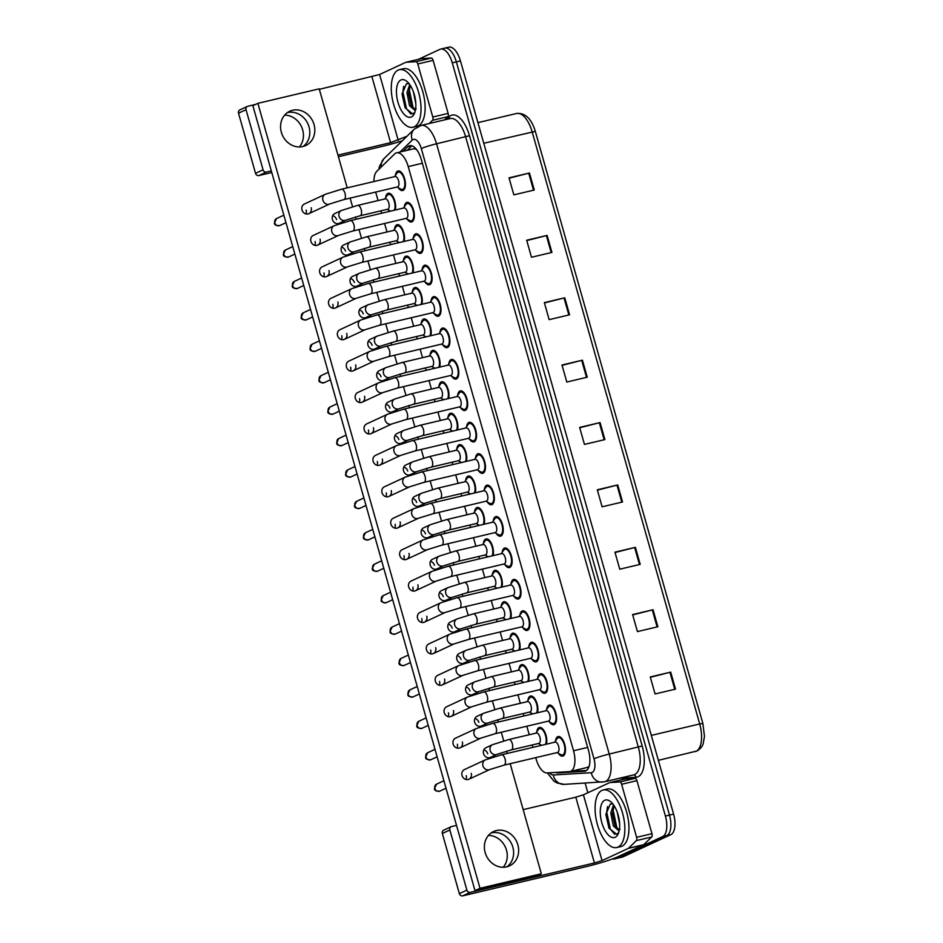 <?xml version="1.0" encoding="UTF-8"?>
<svg xmlns="http://www.w3.org/2000/svg" width="943" height="943" viewBox="0 0 943 943"><rect width="100%" height="100%" fill="white"/><g stroke="black" fill="none" stroke-linecap="round" stroke-linejoin="round"><path stroke-width="1.41" d="M531.817 714.099A10.055 4.632 76.7 0 1 530.803 712.814M527.891 700.484A10.055 4.632 76.7 0 1 530.107 696.17A10.055 4.632 76.7 0 1 530.532 696.028A10.055 4.632 76.7 0 1 536.319 701.557A10.055 4.632 76.7 0 1 537.475 712.767M522.929 682.685A10.055 4.632 76.7 0 1 521.915 681.388M518.992 669.058A10.055 4.632 76.7 0 1 521.22 664.756A10.055 4.632 76.7 0 1 521.632 664.615A10.055 4.632 76.7 0 1 527.42 670.131A10.055 4.632 76.7 0 1 528.575 681.341M514.029 651.259A10.055 4.632 76.7 0 1 513.016 649.963M510.104 637.633A10.055 4.632 76.7 0 1 512.332 633.331A10.055 4.632 76.7 0 1 512.744 633.189A10.055 4.632 76.7 0 1 518.532 638.717A10.055 4.632 76.7 0 1 519.687 649.927M505.142 619.834A10.055 4.632 76.7 0 1 504.128 618.549M501.216 606.219A10.055 4.632 76.7 0 1 503.444 601.917A10.055 4.632 76.7 0 1 503.857 601.764A10.055 4.632 76.7 0 1 509.644 607.292A10.055 4.632 76.7 0 1 510.8 618.502M496.254 588.42A10.055 4.632 76.7 0 1 495.24 587.124M492.317 574.794A10.055 4.632 76.7 0 1 494.545 570.491A10.055 4.632 76.7 0 1 494.957 570.35A10.055 4.632 76.7 0 1 500.757 575.867A10.055 4.632 76.7 0 1 501.9 587.076M487.354 556.995A10.055 4.632 76.7 0 1 486.34 555.698M483.429 543.368A10.055 4.632 76.7 0 1 485.657 539.066A10.055 4.632 76.7 0 1 486.069 538.924A10.055 4.632 76.7 0 1 491.857 544.453A10.055 4.632 76.7 0 1 493.012 555.663M478.466 525.581A10.055 4.632 76.7 0 1 477.453 524.284M474.541 511.955A10.055 4.632 76.7 0 1 476.769 507.652A10.055 4.632 76.7 0 1 477.182 507.511A10.055 4.632 76.7 0 1 482.969 513.027A10.055 4.632 76.7 0 1 484.124 524.237M469.579 494.156A10.055 4.632 76.7 0 1 468.565 492.859M465.642 480.529A10.055 4.632 76.7 0 1 467.869 476.227A10.055 4.632 76.7 0 1 468.282 476.085A10.055 4.632 76.7 0 1 474.081 481.602A10.055 4.632 76.7 0 1 475.237 492.812M460.691 462.73A10.055 4.632 76.7 0 1 459.677 461.445M456.754 449.116A10.055 4.632 76.7 0 1 458.982 444.801A10.055 4.632 76.7 0 1 459.394 444.66A10.055 4.632 76.7 0 1 465.182 450.188A10.055 4.632 76.7 0 1 466.337 461.398M451.791 431.316A10.055 4.632 76.7 0 1 450.778 430.02M447.866 417.69A10.055 4.632 76.7 0 1 450.094 413.388A10.055 4.632 76.7 0 1 450.506 413.246A10.055 4.632 76.7 0 1 456.294 418.763A10.055 4.632 76.7 0 1 457.449 429.973M442.904 399.891A10.055 4.632 76.7 0 1 441.89 398.594M438.978 386.265A10.055 4.632 76.7 0 1 441.206 381.962A10.055 4.632 76.7 0 1 441.619 381.821A10.055 4.632 76.7 0 1 447.406 387.349A10.055 4.632 76.7 0 1 448.562 398.559M434.016 368.465A10.055 4.632 76.7 0 1 433.002 367.181M430.079 354.851A10.055 4.632 76.7 0 1 432.307 350.548A10.055 4.632 76.7 0 1 432.719 350.395A10.055 4.632 76.7 0 1 438.519 355.924A10.055 4.632 76.7 0 1 439.662 367.133M425.116 337.052A10.055 4.632 76.7 0 1 424.102 335.755M421.191 323.425A10.055 4.632 76.7 0 1 423.419 319.123A10.055 4.632 76.7 0 1 423.831 318.982A10.055 4.632 76.7 0 1 429.619 324.498A10.055 4.632 76.7 0 1 430.774 335.708M416.228 305.626A10.055 4.632 76.7 0 1 415.215 304.341M412.303 292.012A10.055 4.632 76.7 0 1 414.531 287.698A10.055 4.632 76.7 0 1 414.944 287.556A10.055 4.632 76.7 0 1 420.731 293.084A10.055 4.632 76.7 0 1 421.886 304.294M407.341 274.213A10.055 4.632 76.7 0 1 406.327 272.916M403.404 260.586A10.055 4.632 76.7 0 1 405.631 256.284A10.055 4.632 76.7 0 1 406.044 256.142A10.055 4.632 76.7 0 1 411.843 261.659A10.055 4.632 76.7 0 1 412.999 272.869M398.453 242.787A10.055 4.632 76.7 0 1 397.439 241.491M394.516 229.161A10.055 4.632 76.7 0 1 396.744 224.858A10.055 4.632 76.7 0 1 397.156 224.717A10.055 4.632 76.7 0 1 402.944 230.245A10.055 4.632 76.7 0 1 404.099 241.455M389.553 211.362A10.055 4.632 76.7 0 1 388.54 210.077M385.628 197.747A10.055 4.632 76.7 0 1 387.856 193.445A10.055 4.632 76.7 0 1 388.268 193.291A10.055 4.632 76.7 0 1 394.056 198.82A10.055 4.632 76.7 0 1 395.211 210.03M540.704 745.524A10.055 4.632 76.7 0 1 539.691 744.227M536.779 731.898A10.055 4.632 76.7 0 1 539.007 727.595A10.055 4.632 76.7 0 1 539.42 727.454A10.055 4.632 76.7 0 1 545.207 732.97A10.055 4.632 76.7 0 1 546.362 744.18M546.586 709.572A10.055 4.632 76.7 0 1 548.814 705.27A10.055 4.632 76.7 0 1 549.227 705.116A10.055 4.632 76.7 0 1 555.922 713.38A10.055 4.632 76.7 0 1 554.272 724.554A10.055 4.632 76.7 0 1 553.847 724.695A10.055 4.632 76.7 0 1 549.498 721.902M537.687 678.147A10.055 4.632 76.7 0 1 539.915 673.844A10.055 4.632 76.7 0 1 540.327 673.703A10.055 4.632 76.7 0 1 547.034 681.966A10.055 4.632 76.7 0 1 545.372 693.129A10.055 4.632 76.7 0 1 544.96 693.27A10.055 4.632 76.7 0 1 540.61 690.476M528.799 646.721A10.055 4.632 76.7 0 1 531.027 642.419A10.055 4.632 76.7 0 1 531.439 642.277A10.055 4.632 76.7 0 1 538.147 650.54A10.055 4.632 76.7 0 1 536.484 661.703A10.055 4.632 76.7 0 1 536.072 661.845A10.055 4.632 76.7 0 1 531.722 659.051M519.911 615.308A10.055 4.632 76.7 0 1 522.139 611.005A10.055 4.632 76.7 0 1 522.552 610.864A10.055 4.632 76.7 0 1 529.259 619.115A10.055 4.632 76.7 0 1 527.597 630.289A10.055 4.632 76.7 0 1 527.184 630.431A10.055 4.632 76.7 0 1 522.823 627.637M511.023 583.882A10.055 4.632 76.7 0 1 513.24 579.58A10.055 4.632 76.7 0 1 513.664 579.438A10.055 4.632 76.7 0 1 520.359 587.701A10.055 4.632 76.7 0 1 518.697 598.864A10.055 4.632 76.7 0 1 518.285 599.005A10.055 4.632 76.7 0 1 513.935 596.212M502.124 552.468A10.055 4.632 76.7 0 1 504.352 548.154A10.055 4.632 76.7 0 1 504.764 548.013A10.055 4.632 76.7 0 1 511.471 556.276A10.055 4.632 76.7 0 1 509.809 567.438A10.055 4.632 76.7 0 1 509.397 567.592A10.055 4.632 76.7 0 1 505.047 564.798M493.236 521.043A10.055 4.632 76.7 0 1 495.464 516.74A10.055 4.632 76.7 0 1 495.877 516.599A10.055 4.632 76.7 0 1 502.584 524.85A10.055 4.632 76.7 0 1 500.922 536.025A10.055 4.632 76.7 0 1 500.509 536.166A10.055 4.632 76.7 0 1 496.148 533.373M484.348 489.617A10.055 4.632 76.7 0 1 486.576 485.315A10.055 4.632 76.7 0 1 486.989 485.173A10.055 4.632 76.7 0 1 493.684 493.437A10.055 4.632 76.7 0 1 492.034 504.599A10.055 4.632 76.7 0 1 491.609 504.741A10.055 4.632 76.7 0 1 487.26 501.947M475.449 458.204A10.055 4.632 76.7 0 1 477.677 453.901A10.055 4.632 76.7 0 1 478.089 453.748A10.055 4.632 76.7 0 1 484.796 462.011A10.055 4.632 76.7 0 1 483.134 473.186A10.055 4.632 76.7 0 1 482.722 473.327A10.055 4.632 76.7 0 1 478.372 470.533M466.561 426.778A10.055 4.632 76.7 0 1 468.789 422.476A10.055 4.632 76.7 0 1 469.201 422.334A10.055 4.632 76.7 0 1 475.909 430.597A10.055 4.632 76.7 0 1 474.246 441.76A10.055 4.632 76.7 0 1 473.834 441.902A10.055 4.632 76.7 0 1 469.484 439.108M457.673 395.365A10.055 4.632 76.7 0 1 459.901 391.05A10.055 4.632 76.7 0 1 460.314 390.909A10.055 4.632 76.7 0 1 467.021 399.172A10.055 4.632 76.7 0 1 465.359 410.335A10.055 4.632 76.7 0 1 464.946 410.488A10.055 4.632 76.7 0 1 460.585 407.694M448.774 363.939A10.055 4.632 76.7 0 1 451.002 359.637A10.055 4.632 76.7 0 1 451.426 359.495A10.055 4.632 76.7 0 1 458.121 367.746A10.055 4.632 76.7 0 1 456.459 378.921A10.055 4.632 76.7 0 1 456.047 379.062A10.055 4.632 76.7 0 1 451.697 376.269M439.886 332.514A10.055 4.632 76.7 0 1 442.114 328.211A10.055 4.632 76.7 0 1 442.526 328.07A10.055 4.632 76.7 0 1 449.233 336.333A10.055 4.632 76.7 0 1 447.571 347.495A10.055 4.632 76.7 0 1 447.159 347.637A10.055 4.632 76.7 0 1 442.809 344.843M430.998 301.1A10.055 4.632 76.7 0 1 433.226 296.797A10.055 4.632 76.7 0 1 433.639 296.644A10.055 4.632 76.7 0 1 440.346 304.907A10.055 4.632 76.7 0 1 438.684 316.082A10.055 4.632 76.7 0 1 438.271 316.223A10.055 4.632 76.7 0 1 433.91 313.43M422.11 269.674A10.055 4.632 76.7 0 1 424.338 265.372A10.055 4.632 76.7 0 1 424.751 265.231A10.055 4.632 76.7 0 1 431.446 273.494A10.055 4.632 76.7 0 1 429.784 284.656A10.055 4.632 76.7 0 1 429.371 284.798A10.055 4.632 76.7 0 1 425.022 282.004M413.211 238.261A10.055 4.632 76.7 0 1 415.439 233.947A10.055 4.632 76.7 0 1 415.851 233.805A10.055 4.632 76.7 0 1 422.558 242.068A10.055 4.632 76.7 0 1 420.896 253.231A10.055 4.632 76.7 0 1 420.484 253.372A10.055 4.632 76.7 0 1 416.134 250.579M404.323 206.835A10.055 4.632 76.7 0 1 406.551 202.533A10.055 4.632 76.7 0 1 406.963 202.391A10.055 4.632 76.7 0 1 413.671 210.643A10.055 4.632 76.7 0 1 412.008 221.817A10.055 4.632 76.7 0 1 411.596 221.959A10.055 4.632 76.7 0 1 407.235 219.165M395.435 175.41A10.055 4.632 76.7 0 1 397.663 171.107A10.055 4.632 76.7 0 1 398.076 170.966A10.055 4.632 76.7 0 1 404.771 179.229A10.055 4.632 76.7 0 1 403.121 190.392A10.055 4.632 76.7 0 1 402.708 190.533A10.055 4.632 76.7 0 1 398.347 187.74M555.474 740.986A10.055 4.632 76.7 0 1 557.702 736.683A10.055 4.632 76.7 0 1 558.115 736.542A10.055 4.632 76.7 0 1 564.822 744.805A10.055 4.632 76.7 0 1 563.16 755.968A10.055 4.632 76.7 0 1 562.747 756.109A10.055 4.632 76.7 0 1 558.386 753.316M587.065 767.449L589.01 766.647M535.73 757.642L536.131 759.08A17.74 8.169 -103.3 0 0 547.093 772.942L569.431 771.622A17.74 8.169 -103.3 0 0 570.079 771.527A17.74 8.169 -103.3 0 0 570.81 771.268A17.74 8.169 -103.3 0 0 573.521 750.758L408.225 166.593A17.74 8.169 -103.3 0 0 396.614 152.825A17.74 8.169 -103.3 0 0 394.646 153.945L376.835 171.272A17.74 8.169 -103.3 0 0 373.947 181.539M416.441 149.383L414.012 148.711L396.614 152.825M375.679 192.066L378.084 200.564M380.996 210.819L381.667 213.236M384.579 223.491L386.984 231.99M389.883 242.245L390.567 244.65M393.467 254.905L395.871 263.403M398.771 273.659L399.455 276.075M402.355 286.33L404.759 294.829M407.659 305.084L408.343 307.489M411.242 317.744L413.659 326.254M416.558 336.51L417.242 338.914M420.142 349.169L422.547 357.668M425.446 367.923L426.13 370.34M429.03 380.595L431.434 389.094M434.334 399.349L435.018 401.753M437.917 412.008L440.322 420.507M443.234 430.762L443.905 433.179M446.817 443.434L449.222 451.933M452.121 462.188L452.805 464.604M455.705 474.848L458.109 483.358M461.009 493.613L461.693 496.018M464.593 506.273L466.997 514.772M469.897 525.027L470.581 527.443M473.492 537.699L475.897 546.197M478.796 556.453L479.48 558.857M482.38 569.112L484.785 577.623M487.684 587.866L488.368 590.283M491.268 600.538L493.672 609.037M496.572 619.292L497.256 621.708M500.155 631.963L502.56 640.462M505.472 650.717L506.155 653.122M509.055 663.377L511.46 671.876M514.359 682.131L515.043 684.547M517.943 694.802L520.347 703.301M523.247 713.556L523.931 715.961M526.831 726.216L529.235 734.727M532.147 744.982L532.819 747.386M444.023 48.376A17.74 8.169 76.7 0 1 444.754 48.117A17.74 8.169 76.7 0 1 456.365 61.884L669.495 815.082A17.74 8.169 76.7 0 1 666.784 835.592L619.115 857.741A17.74 8.169 76.7 0 1 618.384 858A17.74 8.169 76.7 0 0 619.115 857.741L666.784 835.592A17.74 8.169 76.7 0 0 669.495 815.082L456.365 61.884A17.74 8.169 76.7 0 0 444.754 48.117L448.844 47.15A17.74 8.169 76.7 0 1 460.455 60.918L673.585 814.115A17.74 8.169 76.7 0 1 670.874 834.626L623.205 856.774A17.74 8.169 76.7 0 1 622.474 857.022L614.294 858.967A17.74 8.169 76.7 0 1 612.455 858.955M509.114 178.192L529.459 173.017L509.02 177.85L513.841 194.859L534.28 190.026L529.459 173.017M526.772 240.583L547.117 235.396L526.677 240.241L531.487 257.25L551.938 252.418L547.117 235.396M544.429 302.962L564.774 297.788L544.335 302.62L549.144 319.642L569.584 314.809L564.774 297.788M562.075 365.354L582.432 360.179L561.981 365.012L566.802 382.033L587.241 377.188L582.432 360.179M650.352 677.298L670.697 672.123L650.257 676.956L655.067 693.965L675.506 689.133L670.697 672.123M632.694 614.907L653.039 609.732L632.6 614.565L637.421 631.586L657.86 626.741L653.039 609.732M615.048 552.515L635.393 547.341L614.942 552.174L619.763 569.195L640.203 564.362L635.393 547.341M597.39 490.136L617.736 484.95L597.296 489.794L602.106 506.804L622.545 501.971L617.736 484.95M579.733 427.745L600.078 422.57L579.639 427.403L584.448 444.412L604.899 439.579L600.078 422.57M555.957 772.423A17.74 8.169 -103.3 0 0 558.173 772.871L584.412 771.315A17.74 8.169 -103.3 0 0 585.061 771.221A17.74 8.169 -103.3 0 0 585.792 770.961A17.74 8.169 -103.3 0 0 588.503 750.451L421.273 159.473A17.74 8.169 -103.3 0 0 409.663 145.694A17.74 8.169 -103.3 0 0 407.706 146.813L403.109 151.293M418.409 59.338L439.933 49.342A17.74 8.169 76.7 0 1 440.664 49.083A17.74 8.169 76.7 0 1 452.275 62.851L665.404 816.049A17.74 8.169 76.7 0 1 662.693 836.559L615.025 858.708A17.74 8.169 76.7 0 1 614.294 858.967M587.843 792.757L585.12 783.126M407.199 150.326L411.785 145.847A17.74 8.169 76.7 0 1 411.843 145.8M586.617 770.455L570.574 771.409M554.897 742.188A5.328 2.452 76.7 0 1 555.121 742.117A5.328 2.452 76.7 0 1 558.669 746.491A5.328 2.452 76.7 0 1 557.784 752.396A5.328 2.452 76.7 0 1 557.572 752.479A5.328 2.452 76.7 0 1 557.337 752.502M554.637 742.224L557.007 738.734A8.876 4.078 76.7 0 1 558.02 737.815A8.876 4.078 76.7 0 1 558.386 737.697A8.876 4.078 76.7 0 1 564.303 744.982A8.876 4.078 76.7 0 1 562.841 754.836A8.876 4.078 76.7 0 1 562.476 754.966A8.876 4.078 76.7 0 1 560.767 754.648L557.089 752.585M536.202 733.1A5.328 2.452 76.7 0 1 536.414 733.029A5.328 2.452 76.7 0 1 539.974 737.402A5.328 2.452 76.7 0 1 539.09 743.308A5.328 2.452 76.7 0 1 538.866 743.39A5.328 2.452 76.7 0 1 538.642 743.414M535.93 733.135L538.312 729.646A8.876 4.078 76.7 0 1 539.325 728.727A8.876 4.078 76.7 0 1 539.691 728.609A8.876 4.078 76.7 0 1 545.089 734.232A8.876 4.078 76.7 0 1 545.408 744.416M546.009 710.774A5.328 2.452 76.7 0 1 546.221 710.692A5.328 2.452 76.7 0 1 549.769 715.065A5.328 2.452 76.7 0 1 548.897 720.982A5.328 2.452 76.7 0 1 548.673 721.053A5.328 2.452 76.7 0 1 548.449 721.089M545.738 710.81L548.107 707.321A8.876 4.078 76.7 0 1 549.132 706.401A8.876 4.078 76.7 0 1 549.498 706.272A8.876 4.078 76.7 0 1 555.415 713.556A8.876 4.078 76.7 0 1 553.942 723.411A8.876 4.078 76.7 0 1 553.576 723.54A8.876 4.078 76.7 0 1 551.879 723.222L548.189 721.171M537.109 679.349A5.328 2.452 76.7 0 1 537.333 679.266A5.328 2.452 76.7 0 1 540.881 683.64A5.328 2.452 76.7 0 1 540.009 689.557A5.328 2.452 76.7 0 1 539.785 689.628A5.328 2.452 76.7 0 1 539.549 689.663M536.85 679.384L539.219 675.895A8.876 4.078 76.7 0 1 540.245 674.976A8.876 4.078 76.7 0 1 540.61 674.846A8.876 4.078 76.7 0 1 546.516 682.143A8.876 4.078 76.7 0 1 545.054 691.997A8.876 4.078 76.7 0 1 544.689 692.115A8.876 4.078 76.7 0 1 542.979 691.808L539.302 689.746M528.221 647.924A5.328 2.452 76.7 0 1 528.445 647.853A5.328 2.452 76.7 0 1 531.993 652.226A5.328 2.452 76.7 0 1 531.109 658.131A5.328 2.452 76.7 0 1 530.897 658.214A5.328 2.452 76.7 0 1 530.661 658.238M527.962 647.971L530.331 644.47A8.876 4.078 76.7 0 1 531.345 643.562A8.876 4.078 76.7 0 1 531.711 643.432A8.876 4.078 76.7 0 1 537.628 650.717A8.876 4.078 76.7 0 1 536.166 660.571A8.876 4.078 76.7 0 1 535.801 660.701A8.876 4.078 76.7 0 1 534.092 660.383L530.414 658.332M519.334 616.51A5.328 2.452 76.7 0 1 519.546 616.427A5.328 2.452 76.7 0 1 523.106 620.8A5.328 2.452 76.7 0 1 522.222 626.718A5.328 2.452 76.7 0 1 521.998 626.789A5.328 2.452 76.7 0 1 521.774 626.824M519.074 616.545L521.444 613.056A8.876 4.078 76.7 0 1 522.457 612.137A8.876 4.078 76.7 0 1 522.823 612.007A8.876 4.078 76.7 0 1 528.74 619.303A8.876 4.078 76.7 0 1 527.267 629.146A8.876 4.078 76.7 0 1 526.913 629.276A8.876 4.078 76.7 0 1 525.204 628.969L521.514 626.906M527.314 701.675A5.328 2.452 76.7 0 1 527.526 701.604A5.328 2.452 76.7 0 1 531.074 705.977A5.328 2.452 76.7 0 1 530.202 711.882A5.328 2.452 76.7 0 1 529.978 711.965A5.328 2.452 76.7 0 1 529.754 711.989M527.043 701.722L529.412 698.233A8.876 4.078 76.7 0 1 530.438 697.313A8.876 4.078 76.7 0 1 530.803 697.183A8.876 4.078 76.7 0 1 536.202 702.806A8.876 4.078 76.7 0 1 536.52 712.991M518.414 670.261A5.328 2.452 76.7 0 1 518.638 670.178A5.328 2.452 76.7 0 1 522.186 674.551A5.328 2.452 76.7 0 1 521.302 680.469A5.328 2.452 76.7 0 1 521.09 680.54A5.328 2.452 76.7 0 1 520.854 680.575M518.155 670.296L520.524 666.807A8.876 4.078 76.7 0 1 521.538 665.888A8.876 4.078 76.7 0 1 521.903 665.758A8.876 4.078 76.7 0 1 527.314 671.392A8.876 4.078 76.7 0 1 527.62 681.565M509.526 638.835A5.328 2.452 76.7 0 1 509.75 638.765A5.328 2.452 76.7 0 1 513.298 643.138A5.328 2.452 76.7 0 1 512.414 649.043A5.328 2.452 76.7 0 1 512.19 649.126A5.328 2.452 76.7 0 1 511.966 649.149M509.267 638.871L511.636 635.382A8.876 4.078 76.7 0 1 512.65 634.462A8.876 4.078 76.7 0 1 513.016 634.344A8.876 4.078 76.7 0 1 518.414 639.967A8.876 4.078 76.7 0 1 518.733 650.151M601.94 790.411A29.575 13.615 76.7 0 1 603.166 789.986A29.575 13.615 76.7 0 1 622.875 814.28A29.575 13.615 76.7 0 1 617.995 847.12A29.575 13.615 76.7 0 1 616.781 847.545A29.575 13.615 76.7 0 1 597.06 823.251A29.575 13.615 76.7 0 1 601.94 790.411M603.166 789.986L607.257 789.02A29.575 13.615 76.7 0 1 626.965 813.314A29.575 13.615 76.7 0 1 622.085 846.154A29.575 13.615 76.7 0 1 620.871 846.578L616.781 847.545M614.164 805.793L612.361 813.738L614.93 825.526L619.28 830.123M613.551 804.874L610.769 812.854L613.315 825.938L618.502 830.488L620.034 829.286M617.241 812.135L619.645 824.076M615.201 837.254A19.284 8.876 76.7 0 1 601.787 822.567A19.284 8.876 76.7 0 1 604.734 800.277A19.284 8.876 76.7 0 1 610.651 801.656A19.284 8.876 76.7 0 1 618.243 833.753A19.284 8.876 76.7 0 1 615.201 837.254M612.95 804.061L610.31 803.978L605.877 814.457L608.966 828.107L616.698 834.319L618.714 832.528M613.551 806.996L613.186 810.544L616.84 827.518L618.089 829.604M607.504 806.583L606.703 812.076L610.345 829.062L614.718 834.366M612.384 812.901L615.331 826.292M605.877 813.998L609.131 828.437M398.123 70.112A29.575 13.615 76.7 0 1 399.337 69.688A29.575 13.615 76.7 0 1 419.057 93.982A29.575 13.615 76.7 0 1 414.166 126.822A29.575 13.615 76.7 0 1 412.951 127.246A29.575 13.615 76.7 0 1 393.243 102.952A29.575 13.615 76.7 0 1 398.123 70.112M399.337 69.688L403.427 68.721A29.575 13.615 76.7 0 1 423.148 93.015A29.575 13.615 76.7 0 1 418.256 125.855A29.575 13.615 76.7 0 1 417.042 126.279L412.951 127.246M410.346 85.495L408.543 93.44L411.101 105.227L415.462 109.824M409.733 84.575L406.952 92.555L409.498 105.64L414.684 110.19L416.205 108.987M413.411 91.836L415.828 103.777M411.384 116.956A19.284 8.876 76.7 0 1 397.97 102.268A19.284 8.876 76.7 0 1 400.916 79.978A19.284 8.876 76.7 0 1 406.822 81.357A19.284 8.876 76.7 0 1 414.425 113.455A19.284 8.876 76.7 0 1 411.384 116.956M409.121 83.762L406.492 83.679L402.048 94.159L405.136 107.808L412.881 114.02L414.885 112.229M409.722 86.697L409.368 90.245L413.01 107.219L414.26 109.305M403.675 86.284L402.873 91.777L406.527 108.763L410.889 114.056M408.555 92.603L411.513 105.993M402.048 93.687L405.301 108.139M488.427 835.451A18.931 16.726 -114.9 0 1 506.485 850.138A18.931 16.726 -114.9 0 1 503.22 867.265M506.874 866.806A18.931 16.726 65.1 0 0 512.851 847.179A18.931 16.726 65.1 0 0 491.138 832.952A18.931 16.726 65.1 0 1 512.851 847.179A18.931 16.726 65.1 0 1 506.874 866.806M625.009 778.989A2.959 1.356 76.7 0 1 625.115 778.953A2.959 1.356 76.7 0 1 625.221 778.942L635.11 778.352A2.959 1.356 76.7 0 1 636.938 780.663L621.614 784.293L636.619 837.325L651.943 833.695A2.959 1.356 76.7 0 1 651.707 836.971L643.81 844.645A2.959 1.356 76.7 0 1 643.609 844.787L617.37 856.975A23.658 1.98 -15.8 0 1 586.888 866.476L462.707 895.85A2.959 2.617 -114.9 0 1 459.347 893.622L466.879 890.121A2.959 2.617 65.1 0 0 470.239 892.349L594.42 862.975L602.035 860.605L628.274 848.417A2.959 1.356 -103.3 0 0 628.486 848.276L636.372 840.602A2.959 1.356 -103.3 0 0 636.619 837.325M636.938 780.663L651.943 833.695M456.53 825.396L451.626 826.563A2.959 2.617 65.1 0 0 449.87 830.005L442.338 833.494L459.347 893.622M442.338 833.494A2.959 2.617 -114.9 0 1 443.646 830.217L451.178 826.716M449.87 830.005L466.879 890.121M523.176 809.636L575.808 797.189L583.422 794.808L609.661 782.619A2.959 1.356 -103.3 0 1 609.779 782.584L625.115 778.953M621.614 784.293A2.959 1.356 -103.3 0 0 619.787 781.983L609.885 782.56A2.959 1.356 -103.3 0 0 609.779 782.584M284.609 115.14A18.931 16.726 -114.9 0 1 302.656 129.839A18.931 16.726 -114.9 0 1 299.391 146.967M303.045 146.507A18.931 16.726 65.1 0 0 309.021 126.881A18.931 16.726 65.1 0 0 287.32 112.653A18.931 16.726 65.1 0 1 309.021 126.881A18.931 16.726 65.1 0 1 303.045 146.507M421.179 58.69A2.959 1.356 76.7 0 1 421.285 58.655A2.959 1.356 76.7 0 1 421.391 58.643L431.293 58.053A2.959 1.356 76.7 0 1 433.12 60.364L417.784 63.994L432.79 117.026L448.125 113.396A2.959 1.356 76.7 0 1 447.878 116.673L444.589 119.867M433.12 60.364L448.125 113.396M402.319 140.802A23.658 1.98 -15.8 0 1 383.07 146.177L338.419 156.738M271.773 172.498L258.889 175.551A2.959 2.617 -114.9 0 1 255.529 173.323L263.062 169.823A2.959 2.617 65.1 0 0 266.409 172.05L271.325 170.895M255.518 104.437L247.797 106.264A2.959 2.617 65.1 0 0 246.04 109.706L238.52 113.195L255.529 173.323M238.52 113.195A2.959 2.617 -114.9 0 1 239.828 109.918L247.349 106.418M246.04 109.706L263.062 169.823M337.971 155.123L390.602 142.676L407.046 136.205M319.347 89.337L379.605 74.509L405.832 62.321A2.959 1.356 -103.3 0 1 405.961 62.285L421.285 58.655M429.254 123.498L432.542 120.291A2.959 1.356 -103.3 0 0 432.79 117.026M417.784 63.994A2.959 1.356 -103.3 0 0 415.957 61.684L406.068 62.262A2.959 1.356 -103.3 0 0 405.961 62.285M341.413 210.501L334.765 213.589A5.328 4.703 65.1 0 0 332.407 219.507A5.328 4.703 65.1 0 0 339.256 223.243L345.904 220.155A5.328 4.703 -114.9 0 1 345.103 220.426A5.328 4.703 -114.9 0 1 338.973 216.088A5.328 4.703 -114.9 0 1 341.413 210.501L357.668 205.397A5.328 2.452 76.7 0 1 361.063 209.205A5.328 2.452 76.7 0 1 360.344 215.676A5.328 2.452 76.7 0 1 360.12 215.758L345.904 220.155M350.301 241.915L343.653 245.003A5.328 4.703 65.1 0 0 341.295 250.921A5.328 4.703 65.1 0 0 348.144 254.669L354.792 251.569A5.328 4.703 -114.9 0 1 353.99 251.852A5.328 4.703 -114.9 0 1 347.873 247.514A5.328 4.703 -114.9 0 1 350.301 241.915L366.568 236.823A5.328 2.452 76.7 0 1 369.951 240.63A5.328 2.452 76.7 0 1 369.232 247.101A5.328 2.452 76.7 0 1 369.019 247.184L354.792 251.569M359.2 273.34L352.552 276.429A5.328 4.703 65.1 0 0 350.195 282.346A5.328 4.703 65.1 0 0 357.032 286.083L363.68 282.994A5.328 4.703 -114.9 0 1 362.89 283.277A5.328 4.703 -114.9 0 1 356.76 278.928A5.328 4.703 -114.9 0 1 359.2 273.34L375.455 268.236A5.328 2.452 76.7 0 1 378.838 272.055A5.328 2.452 76.7 0 1 378.119 278.527A5.328 2.452 76.7 0 1 377.907 278.598L363.68 282.994M368.088 304.766L361.44 307.854A5.328 4.703 65.1 0 0 359.083 313.76A5.328 4.703 65.1 0 0 365.931 317.508L372.579 314.42A5.328 4.703 -114.9 0 1 371.778 314.691A5.328 4.703 -114.9 0 1 365.648 310.353A5.328 4.703 -114.9 0 1 368.088 304.766L384.343 299.662A5.328 2.452 76.7 0 1 387.738 303.469A5.328 2.452 76.7 0 1 387.019 309.941A5.328 2.452 76.7 0 1 386.795 310.023L372.579 314.42M376.976 336.179L370.328 339.268A5.328 4.703 65.1 0 0 367.97 345.185A5.328 4.703 65.1 0 0 374.819 348.922L381.467 345.833A5.328 4.703 -114.9 0 1 380.666 346.116A5.328 4.703 -114.9 0 1 374.536 341.779A5.328 4.703 -114.9 0 1 376.976 336.179L393.231 331.076A5.328 2.452 76.7 0 1 396.626 334.895A5.328 2.452 76.7 0 1 395.907 341.366A5.328 2.452 76.7 0 1 395.683 341.437L381.467 345.833M385.876 367.605L379.227 370.693A5.328 4.703 65.1 0 0 376.87 376.611A5.328 4.703 65.1 0 0 383.707 380.347L390.355 377.259A5.328 4.703 -114.9 0 1 389.553 377.53A5.328 4.703 -114.9 0 1 383.436 373.192A5.328 4.703 -114.9 0 1 385.876 367.605L402.131 362.501A5.328 2.452 76.7 0 1 405.514 366.308A5.328 2.452 76.7 0 1 404.795 372.791A5.328 2.452 76.7 0 1 404.582 372.862L390.355 377.259M305.909 213.92A5.328 4.703 65.1 0 0 306.18 210.089M341.295 189.284A5.328 2.452 76.7 0 1 341.519 189.201A5.328 2.452 76.7 0 1 344.902 193.02A5.328 2.452 76.7 0 1 344.183 199.492A5.328 2.452 76.7 0 1 343.971 199.562L329.744 203.959A5.328 4.703 -114.9 0 1 322.907 200.222A5.328 4.703 -114.9 0 1 322.824 199.904A5.328 4.703 -114.9 0 1 325.264 194.305L304.365 204.018A5.328 4.703 65.1 0 0 302.008 209.935A5.328 4.703 65.1 0 0 308.844 213.672A5.328 4.703 65.1 0 0 311.202 207.755M314.797 245.333A5.328 4.703 65.1 0 0 315.08 241.514M350.183 220.709A5.328 2.452 76.7 0 1 350.407 220.627A5.328 2.452 76.7 0 1 353.802 224.446A5.328 2.452 76.7 0 1 353.083 230.917A5.328 2.452 76.7 0 1 352.859 230.988L338.631 235.385A5.328 4.703 -114.9 0 1 331.795 231.648A5.328 4.703 -114.9 0 1 331.712 231.318A5.328 4.703 -114.9 0 1 334.152 225.731L313.253 235.444A5.328 4.703 65.1 0 0 310.895 241.349A5.328 4.703 65.1 0 0 317.732 245.097A5.328 4.703 65.1 0 0 320.09 239.18M323.685 276.759A5.328 4.703 65.1 0 0 323.968 272.928M359.083 252.123A5.328 2.452 76.7 0 1 359.295 252.052A5.328 2.452 76.7 0 1 362.69 255.859A5.328 2.452 76.7 0 1 361.971 262.331A5.328 2.452 76.7 0 1 361.747 262.413L347.531 266.81A5.328 4.703 -114.9 0 1 340.682 263.062A5.328 4.703 -114.9 0 1 340.6 262.743A5.328 4.703 -114.9 0 1 343.04 257.144L322.141 266.857A5.328 4.703 65.1 0 0 319.783 272.775A5.328 4.703 65.1 0 0 326.632 276.511A5.328 4.703 65.1 0 0 328.989 270.594M332.584 308.184A5.328 4.703 65.1 0 0 332.855 304.353M367.97 283.548A5.328 2.452 76.7 0 1 368.194 283.466A5.328 2.452 76.7 0 1 371.577 287.285A5.328 2.452 76.7 0 1 370.858 293.756A5.328 2.452 76.7 0 1 370.646 293.827L356.419 298.224A5.328 4.703 -114.9 0 1 349.582 294.487A5.328 4.703 -114.9 0 1 349.499 294.169A5.328 4.703 -114.9 0 1 351.939 288.57L331.028 298.283A5.328 4.703 65.1 0 0 328.671 304.2A5.328 4.703 65.1 0 0 335.519 307.937A5.328 4.703 65.1 0 0 337.877 302.019M341.472 339.598A5.328 4.703 65.1 0 0 341.743 335.767M376.858 314.962A5.328 2.452 76.7 0 1 377.082 314.891A5.328 2.452 76.7 0 1 380.465 318.699A5.328 2.452 76.7 0 1 379.746 325.17A5.328 2.452 76.7 0 1 379.534 325.252L365.306 329.649A5.328 4.703 -114.9 0 1 358.47 325.913A5.328 4.703 -114.9 0 1 358.387 325.583A5.328 4.703 -114.9 0 1 360.827 319.995L339.928 329.696A5.328 4.703 65.1 0 0 337.57 335.614A5.328 4.703 65.1 0 0 344.407 339.362A5.328 4.703 65.1 0 0 346.765 333.445M350.36 371.023A5.328 4.703 65.1 0 0 350.643 367.192M385.758 346.387A5.328 2.452 76.7 0 1 385.97 346.317A5.328 2.452 76.7 0 1 389.365 350.124A5.328 2.452 76.7 0 1 388.646 356.595A5.328 2.452 76.7 0 1 388.422 356.678L374.206 361.063A5.328 4.703 -114.9 0 1 367.357 357.326A5.328 4.703 -114.9 0 1 367.275 357.008A5.328 4.703 -114.9 0 1 369.715 351.409L348.816 361.122A5.328 4.703 65.1 0 0 346.458 367.039A5.328 4.703 65.1 0 0 353.307 370.776A5.328 4.703 65.1 0 0 355.652 364.858M394.763 399.019L388.115 402.107A5.328 4.703 65.1 0 0 385.758 408.024A5.328 4.703 65.1 0 0 392.594 411.773L399.243 408.684A5.328 4.703 -114.9 0 1 398.453 408.956A5.328 4.703 -114.9 0 1 392.323 404.618A5.328 4.703 -114.9 0 1 394.763 399.019L411.018 393.926A5.328 2.452 76.7 0 1 414.413 397.734A5.328 2.452 76.7 0 1 413.694 404.205A5.328 2.452 76.7 0 1 413.47 404.288L399.243 408.684M403.651 430.444L397.003 433.532A5.328 4.703 65.1 0 0 394.646 439.45A5.328 4.703 65.1 0 0 401.494 443.186L408.142 440.098A5.328 4.703 -114.9 0 1 407.341 440.381A5.328 4.703 -114.9 0 1 401.211 436.043A5.328 4.703 -114.9 0 1 403.651 430.444L419.906 425.34A5.328 2.452 76.7 0 1 423.301 429.159A5.328 2.452 76.7 0 1 422.582 435.631A5.328 2.452 76.7 0 1 422.358 435.701L408.142 440.098M412.551 461.87L405.891 464.958A5.328 4.703 65.1 0 0 403.545 470.875A5.328 4.703 65.1 0 0 410.382 474.612L417.03 471.524A5.328 4.703 -114.9 0 1 416.228 471.795A5.328 4.703 -114.9 0 1 410.111 467.457A5.328 4.703 -114.9 0 1 412.551 461.87L428.806 456.766A5.328 2.452 76.7 0 1 432.189 460.573A5.328 2.452 76.7 0 1 431.47 467.044A5.328 2.452 76.7 0 1 431.257 467.127L417.03 471.524M421.438 493.283L414.79 496.372A5.328 4.703 65.1 0 0 412.433 502.289A5.328 4.703 65.1 0 0 419.27 506.026L425.918 502.937A5.328 4.703 -114.9 0 1 425.128 503.22A5.328 4.703 -114.9 0 1 418.998 498.882A5.328 4.703 -114.9 0 1 421.438 493.283L437.693 488.179A5.328 2.452 76.7 0 1 441.076 491.998A5.328 2.452 76.7 0 1 440.357 498.47A5.328 2.452 76.7 0 1 440.145 498.541L425.918 502.937M430.326 524.709L423.678 527.797A5.328 4.703 65.1 0 0 421.321 533.714A5.328 4.703 65.1 0 0 428.169 537.451L434.817 534.363A5.328 4.703 -114.9 0 1 434.016 534.634A5.328 4.703 -114.9 0 1 427.886 530.296A5.328 4.703 -114.9 0 1 430.326 524.709L446.581 519.605A5.328 2.452 76.7 0 1 449.976 523.424A5.328 2.452 76.7 0 1 449.257 529.895A5.328 2.452 76.7 0 1 449.033 529.966L434.817 534.363M359.259 402.437A5.328 4.703 65.1 0 0 359.531 398.618M394.646 377.813A5.328 2.452 76.7 0 1 394.869 377.73A5.328 2.452 76.7 0 1 398.252 381.55A5.328 2.452 76.7 0 1 397.533 388.021A5.328 2.452 76.7 0 1 397.309 388.092L383.094 392.488A5.328 4.703 -114.9 0 1 376.245 388.752A5.328 4.703 -114.9 0 1 376.174 388.422A5.328 4.703 -114.9 0 1 378.603 382.834L357.703 392.547A5.328 4.703 65.1 0 0 355.346 398.453A5.328 4.703 65.1 0 0 362.195 402.201A5.328 4.703 65.1 0 0 364.552 396.284M368.147 433.863A5.328 4.703 65.1 0 0 368.418 430.032M403.533 409.227A5.328 2.452 76.7 0 1 403.757 409.156A5.328 2.452 76.7 0 1 407.14 412.963A5.328 2.452 76.7 0 1 406.421 419.435A5.328 2.452 76.7 0 1 406.209 419.517L391.982 423.914A5.328 4.703 -114.9 0 1 385.145 420.165A5.328 4.703 -114.9 0 1 385.062 419.847A5.328 4.703 -114.9 0 1 387.502 414.26L366.603 423.961A5.328 4.703 65.1 0 0 364.246 429.878A5.328 4.703 65.1 0 0 371.082 433.615A5.328 4.703 65.1 0 0 373.44 427.709M377.035 465.288A5.328 4.703 65.1 0 0 377.318 461.457M412.433 440.652A5.328 2.452 76.7 0 1 412.645 440.57A5.328 2.452 76.7 0 1 416.04 444.389A5.328 2.452 76.7 0 1 415.321 450.86A5.328 2.452 76.7 0 1 415.097 450.931L400.881 455.328A5.328 4.703 -114.9 0 1 394.033 451.591A5.328 4.703 -114.9 0 1 393.95 451.273A5.328 4.703 -114.9 0 1 396.39 445.674L375.491 455.386A5.328 4.703 65.1 0 0 373.133 461.304A5.328 4.703 65.1 0 0 379.97 465.04A5.328 4.703 65.1 0 0 382.328 459.123M385.923 496.702A5.328 4.703 65.1 0 0 386.206 492.883M421.321 472.066A5.328 2.452 76.7 0 1 421.533 471.995A5.328 2.452 76.7 0 1 424.928 475.802A5.328 2.452 76.7 0 1 424.209 482.286A5.328 2.452 76.7 0 1 423.985 482.356L409.769 486.753A5.328 4.703 -114.9 0 1 402.92 483.016A5.328 4.703 -114.9 0 1 402.838 482.686A5.328 4.703 -114.9 0 1 405.278 477.099L384.379 486.8A5.328 4.703 65.1 0 0 382.021 492.717A5.328 4.703 65.1 0 0 388.87 496.466A5.328 4.703 65.1 0 0 391.227 490.549M394.822 528.127A5.328 4.703 65.1 0 0 395.093 524.296M430.208 503.491A5.328 2.452 76.7 0 1 430.432 503.421A5.328 2.452 76.7 0 1 433.815 507.228A5.328 2.452 76.7 0 1 433.096 513.699A5.328 2.452 76.7 0 1 432.884 513.782L418.657 518.178A5.328 4.703 -114.9 0 1 411.82 514.43A5.328 4.703 -114.9 0 1 411.737 514.112A5.328 4.703 -114.9 0 1 414.177 508.513L393.266 518.226A5.328 4.703 65.1 0 0 390.921 524.143A5.328 4.703 65.1 0 0 397.757 527.88A5.328 4.703 65.1 0 0 400.115 521.962M439.214 556.122L432.566 559.211A5.328 4.703 65.1 0 0 430.208 565.128A5.328 4.703 65.1 0 0 437.057 568.877L443.705 565.788A5.328 4.703 -114.9 0 1 442.904 566.059A5.328 4.703 -114.9 0 1 436.786 561.722A5.328 4.703 -114.9 0 1 439.214 556.122L455.481 551.03A5.328 2.452 76.7 0 1 458.864 554.838A5.328 2.452 76.7 0 1 458.145 561.309A5.328 2.452 76.7 0 1 457.921 561.391L443.705 565.788M448.114 587.548L441.465 590.636A5.328 4.703 65.1 0 0 439.108 596.554A5.328 4.703 65.1 0 0 445.945 600.29L452.593 597.202A5.328 4.703 -114.9 0 1 451.791 597.485A5.328 4.703 -114.9 0 1 445.674 593.147A5.328 4.703 -114.9 0 1 448.114 587.548L464.369 582.444A5.328 2.452 76.7 0 1 467.752 586.263A5.328 2.452 76.7 0 1 467.033 592.734A5.328 2.452 76.7 0 1 466.82 592.805L452.593 597.202M457.001 618.973L450.353 622.062A5.328 4.703 65.1 0 0 447.996 627.979A5.328 4.703 65.1 0 0 454.832 631.716L461.492 628.627A5.328 4.703 -114.9 0 1 460.691 628.898A5.328 4.703 -114.9 0 1 454.561 624.561A5.328 4.703 -114.9 0 1 457.001 618.973L473.256 613.869A5.328 2.452 76.7 0 1 476.651 617.677A5.328 2.452 76.7 0 1 475.932 624.148A5.328 2.452 76.7 0 1 475.708 624.231L461.492 628.627M403.71 559.541A5.328 4.703 65.1 0 0 403.993 555.722M439.096 534.917A5.328 2.452 76.7 0 1 439.32 534.834A5.328 2.452 76.7 0 1 442.703 538.653A5.328 2.452 76.7 0 1 441.996 545.125A5.328 2.452 76.7 0 1 441.772 545.195L427.544 549.592A5.328 4.703 -114.9 0 1 420.708 545.856A5.328 4.703 -114.9 0 1 420.625 545.537A5.328 4.703 -114.9 0 1 423.065 539.938L402.166 549.651A5.328 4.703 65.1 0 0 399.808 555.568A5.328 4.703 65.1 0 0 406.645 559.305A5.328 4.703 65.1 0 0 409.003 553.388M412.598 590.966A5.328 4.703 65.1 0 0 412.881 587.135M447.996 566.33A5.328 2.452 76.7 0 1 448.208 566.26A5.328 2.452 76.7 0 1 451.603 570.067A5.328 2.452 76.7 0 1 450.884 576.538A5.328 2.452 76.7 0 1 450.66 576.621L436.444 581.018A5.328 4.703 -114.9 0 1 429.595 577.281A5.328 4.703 -114.9 0 1 429.513 576.951A5.328 4.703 -114.9 0 1 431.953 571.364L411.054 581.065A5.328 4.703 65.1 0 0 408.696 586.982A5.328 4.703 65.1 0 0 415.545 590.719A5.328 4.703 65.1 0 0 417.902 584.813M465.889 650.387L459.241 653.475A5.328 4.703 65.1 0 0 456.884 659.393A5.328 4.703 65.1 0 0 463.732 663.141L470.38 660.041A5.328 4.703 -114.9 0 1 469.579 660.324A5.328 4.703 -114.9 0 1 463.449 655.986A5.328 4.703 -114.9 0 1 465.889 650.387L482.144 645.295A5.328 2.452 76.7 0 1 485.539 649.102A5.328 2.452 76.7 0 1 484.82 655.574A5.328 2.452 76.7 0 1 484.596 655.656L470.38 660.041M474.789 681.813L468.129 684.901A5.328 4.703 65.1 0 0 465.783 690.818A5.328 4.703 65.1 0 0 472.62 694.555L479.268 691.467A5.328 4.703 -114.9 0 1 478.466 691.749A5.328 4.703 -114.9 0 1 472.349 687.4A5.328 4.703 -114.9 0 1 474.789 681.813L491.044 676.709A5.328 2.452 76.7 0 1 494.427 680.528A5.328 2.452 76.7 0 1 493.708 686.999A5.328 2.452 76.7 0 1 493.495 687.07L479.268 691.467M483.676 713.238L477.028 716.326A5.328 4.703 65.1 0 0 474.671 722.232A5.328 4.703 65.1 0 0 481.508 725.98L488.156 722.892A5.328 4.703 -114.9 0 1 487.366 723.163A5.328 4.703 -114.9 0 1 481.236 718.825A5.328 4.703 -114.9 0 1 483.676 713.238L499.931 708.134A5.328 2.452 76.7 0 1 503.314 711.941A5.328 2.452 76.7 0 1 502.595 718.413A5.328 2.452 76.7 0 1 502.383 718.495L488.156 722.892M430.385 653.805A5.328 4.703 65.1 0 0 430.656 649.986M465.771 629.181A5.328 2.452 76.7 0 1 465.995 629.099A5.328 2.452 76.7 0 1 469.378 632.918A5.328 2.452 76.7 0 1 468.659 639.389A5.328 2.452 76.7 0 1 468.447 639.46L454.22 643.857A5.328 4.703 -114.9 0 1 447.383 640.12A5.328 4.703 -114.9 0 1 447.3 639.79A5.328 4.703 -114.9 0 1 449.74 634.203L428.841 643.916A5.328 4.703 65.1 0 0 426.484 649.821A5.328 4.703 65.1 0 0 433.32 653.57A5.328 4.703 65.1 0 0 435.678 647.652M439.273 685.231A5.328 4.703 65.1 0 0 439.556 681.4M474.671 660.595A5.328 2.452 76.7 0 1 474.883 660.524A5.328 2.452 76.7 0 1 478.278 664.332A5.328 2.452 76.7 0 1 477.559 670.803A5.328 2.452 76.7 0 1 477.335 670.886L463.119 675.282A5.328 4.703 -114.9 0 1 456.271 671.534A5.328 4.703 -114.9 0 1 456.188 671.216A5.328 4.703 -114.9 0 1 458.628 665.617L437.729 675.329A5.328 4.703 65.1 0 0 435.371 681.247A5.328 4.703 65.1 0 0 442.208 684.983A5.328 4.703 65.1 0 0 444.566 679.066M448.173 716.656A5.328 4.703 65.1 0 0 448.444 712.825M483.559 692.021A5.328 2.452 76.7 0 1 483.771 691.938A5.328 2.452 76.7 0 1 487.166 695.757A5.328 2.452 76.7 0 1 486.447 702.229A5.328 2.452 76.7 0 1 486.223 702.299L472.007 706.696A5.328 4.703 -114.9 0 1 465.158 702.959A5.328 4.703 -114.9 0 1 465.088 702.641A5.328 4.703 -114.9 0 1 467.516 697.042L446.617 706.755A5.328 4.703 65.1 0 0 444.259 712.672A5.328 4.703 65.1 0 0 451.108 716.409A5.328 4.703 65.1 0 0 453.465 710.492M457.06 748.07A5.328 4.703 65.1 0 0 457.331 744.239M492.446 723.434A5.328 2.452 76.7 0 1 492.67 723.364A5.328 2.452 76.7 0 1 496.053 727.171A5.328 2.452 76.7 0 1 495.334 733.642A5.328 2.452 76.7 0 1 495.122 733.725L480.895 738.121A5.328 4.703 -114.9 0 1 474.058 734.385A5.328 4.703 -114.9 0 1 473.975 734.055A5.328 4.703 -114.9 0 1 476.415 728.467L455.516 738.169A5.328 4.703 65.1 0 0 453.159 744.086A5.328 4.703 65.1 0 0 459.995 747.834A5.328 4.703 65.1 0 0 462.353 741.917M421.497 622.392A5.328 4.703 65.1 0 0 421.769 618.561M456.884 597.756A5.328 2.452 76.7 0 1 457.107 597.673A5.328 2.452 76.7 0 1 460.49 601.493A5.328 2.452 76.7 0 1 459.771 607.964A5.328 2.452 76.7 0 1 459.559 608.035L445.332 612.431A5.328 4.703 -114.9 0 1 438.495 608.695A5.328 4.703 -114.9 0 1 438.412 608.376A5.328 4.703 -114.9 0 1 440.841 602.777L419.941 612.49A5.328 4.703 65.1 0 0 417.584 618.408A5.328 4.703 65.1 0 0 424.433 622.144A5.328 4.703 65.1 0 0 426.79 616.227M492.564 744.652L485.916 747.74A5.328 4.703 65.1 0 0 483.559 753.657A5.328 4.703 65.1 0 0 490.407 757.394L497.055 754.306A5.328 4.703 -114.9 0 1 496.254 754.589A5.328 4.703 -114.9 0 1 490.124 750.251A5.328 4.703 -114.9 0 1 492.564 744.652L508.819 739.548A5.328 2.452 76.7 0 1 512.214 743.367A5.328 2.452 76.7 0 1 511.495 749.838A5.328 2.452 76.7 0 1 511.271 749.909L497.055 754.306M465.948 779.496A5.328 4.703 65.1 0 0 466.231 775.665M501.334 754.86A5.328 2.452 76.7 0 1 501.558 754.789A5.328 2.452 76.7 0 1 504.953 758.596A5.328 2.452 76.7 0 1 504.234 765.068A5.328 2.452 76.7 0 1 504.01 765.15L489.782 769.535A5.328 4.703 -114.9 0 1 482.946 765.799A5.328 4.703 -114.9 0 1 482.863 765.48A5.328 4.703 -114.9 0 1 485.303 759.881L464.404 769.594A5.328 4.703 65.1 0 0 462.046 775.511A5.328 4.703 65.1 0 0 468.883 779.248A5.328 4.703 65.1 0 0 471.241 773.331M281.344 132.279A18.931 16.726 65.1 0 0 305.662 145.576A18.931 16.726 65.1 0 0 314.043 124.547A18.931 16.726 65.1 0 0 289.713 111.25A18.931 16.726 65.1 0 0 281.344 132.279M485.162 852.578A18.931 16.726 65.1 0 0 509.491 865.874A18.931 16.726 65.1 0 0 517.872 844.845A18.931 16.726 65.1 0 0 493.543 831.549A18.931 16.726 65.1 0 0 485.162 852.578M347.224 187.857L319.206 88.831L257.887 103.341L479.999 888.294L541.329 873.784L510.175 763.689M507.275 753.433L506.615 751.123M503.715 740.88L501.275 732.263M498.375 722.008L497.727 719.698M494.827 709.454L492.387 700.849M489.488 690.594L488.828 688.284M485.94 678.029L483.5 669.424M480.6 659.169L479.94 656.858M477.04 646.615L474.612 637.998M471.7 627.743L471.052 625.433M468.152 615.19L465.712 606.585M462.813 596.33L462.164 594.019M459.265 583.776L456.825 575.159M453.925 564.904L453.265 562.594M450.365 552.35L447.937 543.746M445.025 533.49L444.377 531.18M441.477 520.925L439.037 512.32M436.137 502.065L435.489 499.755M432.589 489.511L430.149 480.895M427.25 470.64L426.59 468.329M423.69 458.086L421.262 449.481M418.362 439.226L417.702 436.915M414.802 426.672L412.362 418.055M409.462 407.8L408.814 405.49M405.914 395.247L403.474 386.63M400.575 376.387L399.926 374.065M397.027 363.821L394.587 355.216M391.687 344.961L391.027 342.651M388.127 332.407L385.699 323.791M382.787 313.536L382.139 311.225M379.239 300.982L376.799 292.377M373.899 282.122L373.251 279.812M370.351 269.557L367.911 260.952M365.012 250.697L364.352 248.386M361.452 238.143L359.024 229.526M356.124 219.271L355.464 216.961M352.564 206.717L350.124 198.113M257.887 103.341L252.865 105.675L474.989 890.628L536.308 876.118L541.329 873.784M487.743 753.811A5.328 4.703 65.1 0 0 483.842 749.826M478.855 722.397A5.328 4.703 65.1 0 0 474.942 718.413M469.956 690.971A5.328 4.703 65.1 0 0 466.054 686.987M461.068 659.546A5.328 4.703 65.1 0 0 457.166 655.562M452.18 628.132A5.328 4.703 65.1 0 0 448.267 624.148M443.281 596.707A5.328 4.703 65.1 0 0 439.379 592.723M434.393 565.293A5.328 4.703 65.1 0 0 430.491 561.309M425.505 533.868A5.328 4.703 65.1 0 0 421.604 529.883M416.606 502.442A5.328 4.703 65.1 0 0 412.704 498.458M407.718 471.029A5.328 4.703 65.1 0 0 403.816 467.044M398.83 439.603A5.328 4.703 65.1 0 0 394.928 435.619M389.942 408.178A5.328 4.703 65.1 0 0 386.029 404.205M381.043 376.764A5.328 4.703 65.1 0 0 377.141 372.78M372.155 345.338A5.328 4.703 65.1 0 0 368.253 341.354M363.267 313.925A5.328 4.703 65.1 0 0 359.354 309.941M354.368 282.499A5.328 4.703 65.1 0 0 350.466 278.515M345.48 251.074A5.328 4.703 65.1 0 0 341.578 247.101M336.592 219.66A5.328 4.703 65.1 0 0 332.69 215.676M479.999 888.294L474.989 890.628M510.446 585.084A5.328 2.452 76.7 0 1 510.658 585.014A5.328 2.452 76.7 0 1 514.206 589.387A5.328 2.452 76.7 0 1 513.334 595.292A5.328 2.452 76.7 0 1 513.11 595.375A5.328 2.452 76.7 0 1 512.886 595.398M510.175 585.12L512.544 581.631A8.876 4.078 76.7 0 1 513.57 580.711A8.876 4.078 76.7 0 1 513.935 580.593A8.876 4.078 76.7 0 1 519.841 587.878A8.876 4.078 76.7 0 1 518.379 597.732A8.876 4.078 76.7 0 1 518.013 597.862A8.876 4.078 76.7 0 1 516.316 597.544L512.627 595.481M501.546 553.659A5.328 2.452 76.7 0 1 501.77 553.588A5.328 2.452 76.7 0 1 505.318 557.961A5.328 2.452 76.7 0 1 504.434 563.879A5.328 2.452 76.7 0 1 504.222 563.949A5.328 2.452 76.7 0 1 503.986 563.985M501.287 553.706L503.656 550.217A8.876 4.078 76.7 0 1 504.67 549.298A8.876 4.078 76.7 0 1 505.035 549.168A8.876 4.078 76.7 0 1 510.953 556.453A8.876 4.078 76.7 0 1 509.491 566.307A8.876 4.078 76.7 0 1 509.126 566.437A8.876 4.078 76.7 0 1 507.417 566.118L503.739 564.067M492.659 522.245A5.328 2.452 76.7 0 1 492.883 522.163A5.328 2.452 76.7 0 1 496.431 526.536A5.328 2.452 76.7 0 1 495.546 532.453A5.328 2.452 76.7 0 1 495.323 532.524A5.328 2.452 76.7 0 1 495.099 532.559M492.399 522.281L494.769 518.791A8.876 4.078 76.7 0 1 495.782 517.872A8.876 4.078 76.7 0 1 496.148 517.742A8.876 4.078 76.7 0 1 502.065 525.039A8.876 4.078 76.7 0 1 500.603 534.893A8.876 4.078 76.7 0 1 500.238 535.011A8.876 4.078 76.7 0 1 498.529 534.705L494.851 532.642M500.639 607.422A5.328 2.452 76.7 0 1 500.851 607.339A5.328 2.452 76.7 0 1 504.399 611.712A5.328 2.452 76.7 0 1 503.527 617.63A5.328 2.452 76.7 0 1 503.303 617.7A5.328 2.452 76.7 0 1 503.079 617.736M500.368 607.457L502.737 603.968A8.876 4.078 76.7 0 1 503.762 603.048A8.876 4.078 76.7 0 1 504.128 602.919A8.876 4.078 76.7 0 1 509.526 608.541A8.876 4.078 76.7 0 1 509.845 618.726M491.739 575.996A5.328 2.452 76.7 0 1 491.963 575.914A5.328 2.452 76.7 0 1 495.511 580.287A5.328 2.452 76.7 0 1 494.627 586.204A5.328 2.452 76.7 0 1 494.415 586.275A5.328 2.452 76.7 0 1 494.179 586.31M491.48 576.032L493.849 572.542A8.876 4.078 76.7 0 1 494.875 571.623A8.876 4.078 76.7 0 1 495.228 571.493A8.876 4.078 76.7 0 1 500.639 577.128A8.876 4.078 76.7 0 1 500.945 587.3M482.851 544.571A5.328 2.452 76.7 0 1 483.075 544.5A5.328 2.452 76.7 0 1 486.623 548.873A5.328 2.452 76.7 0 1 485.739 554.779A5.328 2.452 76.7 0 1 485.527 554.861A5.328 2.452 76.7 0 1 485.291 554.885M482.592 544.618L484.961 541.117A8.876 4.078 76.7 0 1 485.975 540.209A8.876 4.078 76.7 0 1 486.34 540.08A8.876 4.078 76.7 0 1 491.739 545.702A8.876 4.078 76.7 0 1 492.057 555.887M483.771 490.82A5.328 2.452 76.7 0 1 483.983 490.749A5.328 2.452 76.7 0 1 487.531 495.122A5.328 2.452 76.7 0 1 486.659 501.028A5.328 2.452 76.7 0 1 486.435 501.11A5.328 2.452 76.7 0 1 486.211 501.134M483.5 490.855L485.869 487.366A8.876 4.078 76.7 0 1 486.894 486.458A8.876 4.078 76.7 0 1 487.26 486.329A8.876 4.078 76.7 0 1 493.177 493.613A8.876 4.078 76.7 0 1 491.704 503.468A8.876 4.078 76.7 0 1 491.338 503.597A8.876 4.078 76.7 0 1 489.641 503.279L485.951 501.216M474.871 459.406A5.328 2.452 76.7 0 1 475.095 459.324A5.328 2.452 76.7 0 1 478.643 463.697A5.328 2.452 76.7 0 1 477.759 469.614A5.328 2.452 76.7 0 1 477.547 469.685A5.328 2.452 76.7 0 1 477.311 469.72M474.612 459.441L476.981 455.952A8.876 4.078 76.7 0 1 478.007 455.033A8.876 4.078 76.7 0 1 478.36 454.903A8.876 4.078 76.7 0 1 484.278 462.188A8.876 4.078 76.7 0 1 482.816 472.042A8.876 4.078 76.7 0 1 482.451 472.172A8.876 4.078 76.7 0 1 480.741 471.854L477.064 469.803M465.983 427.981A5.328 2.452 76.7 0 1 466.207 427.91A5.328 2.452 76.7 0 1 469.755 432.283A5.328 2.452 76.7 0 1 468.871 438.189A5.328 2.452 76.7 0 1 468.659 438.271A5.328 2.452 76.7 0 1 468.423 438.295M465.724 428.016L468.093 424.527A8.876 4.078 76.7 0 1 469.107 423.607A8.876 4.078 76.7 0 1 469.473 423.49A8.876 4.078 76.7 0 1 475.39 430.774A8.876 4.078 76.7 0 1 473.928 440.629A8.876 4.078 76.7 0 1 473.563 440.746A8.876 4.078 76.7 0 1 471.854 440.44L468.176 438.377M457.096 396.555A5.328 2.452 76.7 0 1 457.308 396.484A5.328 2.452 76.7 0 1 460.856 400.858A5.328 2.452 76.7 0 1 459.984 406.763A5.328 2.452 76.7 0 1 459.76 406.846A5.328 2.452 76.7 0 1 459.536 406.869M456.825 396.602L459.194 393.113A8.876 4.078 76.7 0 1 460.219 392.194A8.876 4.078 76.7 0 1 460.585 392.064A8.876 4.078 76.7 0 1 466.502 399.349A8.876 4.078 76.7 0 1 465.029 409.203A8.876 4.078 76.7 0 1 464.663 409.333A8.876 4.078 76.7 0 1 462.966 409.014L459.276 406.963M448.208 365.141A5.328 2.452 76.7 0 1 448.42 365.059A5.328 2.452 76.7 0 1 451.968 369.432A5.328 2.452 76.7 0 1 451.096 375.349A5.328 2.452 76.7 0 1 450.872 375.42A5.328 2.452 76.7 0 1 450.648 375.455M447.937 365.177L450.306 361.688A8.876 4.078 76.7 0 1 451.332 360.768A8.876 4.078 76.7 0 1 451.697 360.639A8.876 4.078 76.7 0 1 457.603 367.935A8.876 4.078 76.7 0 1 456.141 377.789A8.876 4.078 76.7 0 1 455.775 377.907A8.876 4.078 76.7 0 1 454.066 377.601L450.389 375.538M473.964 513.157A5.328 2.452 76.7 0 1 474.176 513.075A5.328 2.452 76.7 0 1 477.724 517.448A5.328 2.452 76.7 0 1 476.852 523.365A5.328 2.452 76.7 0 1 476.628 523.436A5.328 2.452 76.7 0 1 476.404 523.471M473.692 513.192L476.062 509.703A8.876 4.078 76.7 0 1 477.087 508.784A8.876 4.078 76.7 0 1 477.453 508.654A8.876 4.078 76.7 0 1 482.851 514.277A8.876 4.078 76.7 0 1 483.17 524.461M465.064 481.732A5.328 2.452 76.7 0 1 465.288 481.661A5.328 2.452 76.7 0 1 468.836 486.034A5.328 2.452 76.7 0 1 467.964 491.94A5.328 2.452 76.7 0 1 467.74 492.022A5.328 2.452 76.7 0 1 467.516 492.046M464.805 481.767L467.174 478.278A8.876 4.078 76.7 0 1 468.2 477.358A8.876 4.078 76.7 0 1 468.565 477.241A8.876 4.078 76.7 0 1 473.964 482.863A8.876 4.078 76.7 0 1 474.282 493.048M456.176 450.306A5.328 2.452 76.7 0 1 456.4 450.235A5.328 2.452 76.7 0 1 459.948 454.609A5.328 2.452 76.7 0 1 459.064 460.526A5.328 2.452 76.7 0 1 458.852 460.597A5.328 2.452 76.7 0 1 458.616 460.632M455.917 450.353L458.286 446.864A8.876 4.078 76.7 0 1 459.3 445.945A8.876 4.078 76.7 0 1 459.665 445.815A8.876 4.078 76.7 0 1 465.076 451.438A8.876 4.078 76.7 0 1 465.382 461.622M447.288 418.892A5.328 2.452 76.7 0 1 447.501 418.81A5.328 2.452 76.7 0 1 451.06 423.183A5.328 2.452 76.7 0 1 450.176 429.1A5.328 2.452 76.7 0 1 449.952 429.171A5.328 2.452 76.7 0 1 449.728 429.206M447.029 418.928L449.398 415.439A8.876 4.078 76.7 0 1 450.412 414.519A8.876 4.078 76.7 0 1 450.778 414.39A8.876 4.078 76.7 0 1 456.176 420.024A8.876 4.078 76.7 0 1 456.495 430.197M438.401 387.467A5.328 2.452 76.7 0 1 438.613 387.396A5.328 2.452 76.7 0 1 442.161 391.769A5.328 2.452 76.7 0 1 441.289 397.675A5.328 2.452 76.7 0 1 441.065 397.757A5.328 2.452 76.7 0 1 440.841 397.781M438.13 387.502L440.499 384.013A8.876 4.078 76.7 0 1 441.524 383.094A8.876 4.078 76.7 0 1 441.89 382.976A8.876 4.078 76.7 0 1 447.288 388.599A8.876 4.078 76.7 0 1 447.607 398.783M439.308 333.716A5.328 2.452 76.7 0 1 439.532 333.645A5.328 2.452 76.7 0 1 443.08 338.018A5.328 2.452 76.7 0 1 442.196 343.924A5.328 2.452 76.7 0 1 441.984 344.006A5.328 2.452 76.7 0 1 441.748 344.03M439.049 333.751L441.418 330.262A8.876 4.078 76.7 0 1 442.432 329.343A8.876 4.078 76.7 0 1 442.797 329.225A8.876 4.078 76.7 0 1 448.715 336.51A8.876 4.078 76.7 0 1 447.253 346.364A8.876 4.078 76.7 0 1 446.888 346.494A8.876 4.078 76.7 0 1 445.179 346.175L441.501 344.112M430.421 302.302A5.328 2.452 76.7 0 1 430.633 302.22A5.328 2.452 76.7 0 1 434.193 306.593A5.328 2.452 76.7 0 1 433.309 312.51A5.328 2.452 76.7 0 1 433.085 312.581A5.328 2.452 76.7 0 1 432.861 312.616M430.161 302.338L432.531 298.848A8.876 4.078 76.7 0 1 433.544 297.929A8.876 4.078 76.7 0 1 433.91 297.799A8.876 4.078 76.7 0 1 439.827 305.084A8.876 4.078 76.7 0 1 438.365 314.938A8.876 4.078 76.7 0 1 438 315.068A8.876 4.078 76.7 0 1 436.291 314.75L432.613 312.699M421.533 270.877A5.328 2.452 76.7 0 1 421.745 270.794A5.328 2.452 76.7 0 1 425.293 275.167A5.328 2.452 76.7 0 1 424.421 281.085A5.328 2.452 76.7 0 1 424.197 281.155A5.328 2.452 76.7 0 1 423.973 281.191M421.262 270.912L423.631 267.423A8.876 4.078 76.7 0 1 424.656 266.504A8.876 4.078 76.7 0 1 425.022 266.374A8.876 4.078 76.7 0 1 430.939 273.67A8.876 4.078 76.7 0 1 429.466 283.525A8.876 4.078 76.7 0 1 429.1 283.643A8.876 4.078 76.7 0 1 427.403 283.336L423.713 281.273M412.633 239.451A5.328 2.452 76.7 0 1 412.857 239.381A5.328 2.452 76.7 0 1 416.405 243.754A5.328 2.452 76.7 0 1 415.521 249.659A5.328 2.452 76.7 0 1 415.309 249.742A5.328 2.452 76.7 0 1 415.073 249.765M412.374 239.498L414.743 235.998A8.876 4.078 76.7 0 1 415.757 235.09A8.876 4.078 76.7 0 1 416.122 234.96A8.876 4.078 76.7 0 1 422.04 242.245A8.876 4.078 76.7 0 1 420.578 252.099A8.876 4.078 76.7 0 1 420.213 252.229A8.876 4.078 76.7 0 1 418.503 251.911L414.826 249.86M403.745 208.038A5.328 2.452 76.7 0 1 403.969 207.955A5.328 2.452 76.7 0 1 407.517 212.328A5.328 2.452 76.7 0 1 406.633 218.246A5.328 2.452 76.7 0 1 406.421 218.316A5.328 2.452 76.7 0 1 406.185 218.352M403.486 208.073L405.855 204.584A8.876 4.078 76.7 0 1 406.869 203.664A8.876 4.078 76.7 0 1 407.235 203.535A8.876 4.078 76.7 0 1 413.152 210.831A8.876 4.078 76.7 0 1 411.69 220.674A8.876 4.078 76.7 0 1 411.325 220.803A8.876 4.078 76.7 0 1 409.616 220.497L405.938 218.434M394.858 176.612A5.328 2.452 76.7 0 1 395.07 176.541A5.328 2.452 76.7 0 1 398.618 180.915A5.328 2.452 76.7 0 1 397.746 186.82A5.328 2.452 76.7 0 1 397.522 186.903A5.328 2.452 76.7 0 1 397.298 186.926M394.587 176.647L396.956 173.158A8.876 4.078 76.7 0 1 397.981 172.239A8.876 4.078 76.7 0 1 398.347 172.121A8.876 4.078 76.7 0 1 404.264 179.406A8.876 4.078 76.7 0 1 402.791 189.26A8.876 4.078 76.7 0 1 402.425 189.39A8.876 4.078 76.7 0 1 400.728 189.072L397.038 187.009M429.501 356.053A5.328 2.452 76.7 0 1 429.725 355.971A5.328 2.452 76.7 0 1 433.273 360.344A5.328 2.452 76.7 0 1 432.389 366.261A5.328 2.452 76.7 0 1 432.177 366.332A5.328 2.452 76.7 0 1 431.941 366.367M429.242 356.089L431.611 352.599A8.876 4.078 76.7 0 1 432.625 351.68A8.876 4.078 76.7 0 1 432.99 351.55A8.876 4.078 76.7 0 1 438.401 357.173A8.876 4.078 76.7 0 1 438.707 367.357M420.613 324.628A5.328 2.452 76.7 0 1 420.837 324.557A5.328 2.452 76.7 0 1 424.385 328.93A5.328 2.452 76.7 0 1 423.501 334.836A5.328 2.452 76.7 0 1 423.289 334.918A5.328 2.452 76.7 0 1 423.053 334.942M420.354 324.663L422.723 321.174A8.876 4.078 76.7 0 1 423.737 320.255A8.876 4.078 76.7 0 1 424.102 320.137A8.876 4.078 76.7 0 1 429.501 325.759A8.876 4.078 76.7 0 1 429.819 335.944M411.726 293.202A5.328 2.452 76.7 0 1 411.938 293.132A5.328 2.452 76.7 0 1 415.486 297.505A5.328 2.452 76.7 0 1 414.614 303.41A5.328 2.452 76.7 0 1 414.39 303.493A5.328 2.452 76.7 0 1 414.166 303.516M411.454 293.249L413.824 289.76A8.876 4.078 76.7 0 1 414.849 288.841A8.876 4.078 76.7 0 1 415.215 288.711A8.876 4.078 76.7 0 1 420.613 294.334A8.876 4.078 76.7 0 1 420.932 304.518M402.826 261.789A5.328 2.452 76.7 0 1 403.05 261.706A5.328 2.452 76.7 0 1 406.598 266.079A5.328 2.452 76.7 0 1 405.726 271.997A5.328 2.452 76.7 0 1 405.502 272.067A5.328 2.452 76.7 0 1 405.266 272.103M402.567 261.824L404.936 258.335A8.876 4.078 76.7 0 1 405.961 257.415A8.876 4.078 76.7 0 1 406.327 257.286A8.876 4.078 76.7 0 1 411.726 262.92A8.876 4.078 76.7 0 1 412.032 273.093M393.938 230.363A5.328 2.452 76.7 0 1 394.162 230.292A5.328 2.452 76.7 0 1 397.71 234.666A5.328 2.452 76.7 0 1 396.826 240.571A5.328 2.452 76.7 0 1 396.614 240.654A5.328 2.452 76.7 0 1 396.378 240.677M393.679 230.398L396.048 226.909A8.876 4.078 76.7 0 1 397.062 225.99A8.876 4.078 76.7 0 1 397.427 225.872A8.876 4.078 76.7 0 1 402.826 231.495A8.876 4.078 76.7 0 1 403.144 241.679M385.05 198.949A5.328 2.452 76.7 0 1 385.263 198.867A5.328 2.452 76.7 0 1 388.822 203.24A5.328 2.452 76.7 0 1 387.938 209.157A5.328 2.452 76.7 0 1 387.714 209.228A5.328 2.452 76.7 0 1 387.49 209.263M384.791 198.985L387.16 195.496A8.876 4.078 76.7 0 1 388.174 194.576A8.876 4.078 76.7 0 1 388.54 194.447A8.876 4.078 76.7 0 1 393.938 200.069A8.876 4.078 76.7 0 1 394.257 210.254M587.654 747.422L573.521 750.758M422.346 163.257L408.225 166.593M695.121 751.642A23.658 10.892 -103.3 0 0 696.087 751.3A23.658 10.892 -103.3 0 0 699.706 723.953L702.889 723.505L704.48 736.412L703.195 743.532C702.488 746.396 700.425 748.883 696.971 750.993L658.367 760.329M651.307 735.399L699.706 723.953L532.147 131.831A23.658 10.892 -103.3 0 0 516.67 113.466C525.286 112.759 531.51 118.735 535.329 131.383L483.759 143.277M460.455 60.918L452.275 62.851M673.585 814.115L665.404 816.049M670.874 834.626L662.693 836.559M623.205 856.774L615.025 858.708M599.335 422.747L604.157 439.756M616.993 485.138L621.802 502.147M634.651 547.529L639.46 564.539M652.297 609.909L657.118 626.918M669.954 672.3L674.764 689.309M581.69 360.356L586.499 377.365M564.032 297.976L568.841 314.986M546.374 235.585L551.195 252.594M528.728 173.194L533.538 190.203M549.498 772.8A11.835 5.446 -103.3 0 0 553.293 774.969L591.273 772.718A11.835 5.446 -103.3 0 0 592.192 772.494A11.835 5.446 -103.3 0 0 593.996 758.809L421.309 148.546A11.835 5.446 -103.3 0 0 413.081 139.529A11.835 5.446 -103.3 0 0 412.256 140.106L400.009 152.023M421.309 148.546A11.835 0.99 164.2 0 1 436.55 143.796L609.237 754.07A23.658 10.892 76.7 0 1 605.618 781.417A23.658 10.892 76.7 0 1 604.652 781.747L633.779 774.863A23.658 10.892 -103.3 0 0 634.745 774.521A23.658 10.892 -103.3 0 0 638.364 747.174L465.677 136.9A23.658 10.892 -103.3 0 0 450.188 118.547L421.061 125.431A23.658 10.892 76.7 0 1 436.55 143.796L469.484 135.721L642.171 745.984L609.237 754.07A11.835 0.99 164.2 0 0 593.996 758.809M421.061 125.431L414.225 129.215A11.835 10.125 45.8 0 0 412.256 140.106M642.171 745.984A26.616 12.247 76.7 0 1 638.105 776.749A26.616 12.247 76.7 0 1 636.042 777.28L619.386 778.27M446.334 119.455L449.127 116.743A26.616 12.247 76.7 0 1 469.484 135.721M449.127 116.743A2.959 2.534 -134.2 0 1 449.092 118.806M633.496 774.922A2.959 2.617 -93.4 0 1 636.042 777.28M414.225 129.215L383.954 158.66A11.835 10.125 45.8 0 0 381.314 166.911M553.293 774.969A11.835 10.467 86.6 0 0 564.22 784.364L604.652 781.747M591.273 772.718A11.835 10.467 86.6 0 0 602.188 782.112M585.686 771.009L584.412 771.315M561.45 772.093L558.173 772.871M411.785 145.847L407.706 146.813M436.55 784.163L434.464 788.702C434.44 790.505 436.208 791.318 439.792 791.142A3.843 3.395 -114.9 0 1 436.55 784.163L443.894 780.757M508.607 739.63A5.328 2.452 76.7 0 1 508.819 739.548L536.414 733.029M427.651 752.738L425.576 757.276C425.552 759.091 427.32 759.905 430.892 759.716A3.843 3.395 -114.9 0 1 427.651 752.738L435.006 749.331M418.763 721.324L416.688 725.851C416.653 727.666 418.433 728.479 422.004 728.291A3.843 3.395 -114.9 0 1 418.763 721.324L426.106 717.906M409.875 689.899L407.789 694.437C407.765 696.252 409.533 697.066 413.117 696.877A3.843 3.395 -114.9 0 1 409.875 689.899L417.219 686.492M400.987 658.485L398.901 663.012C398.877 664.827 400.645 665.64 404.217 665.452A3.843 3.395 -114.9 0 1 400.987 658.485L408.331 655.067M499.707 708.205A5.328 2.452 76.7 0 1 499.931 708.134L527.526 701.604M490.82 676.791A5.328 2.452 76.7 0 1 491.044 676.709L518.638 670.178M481.932 645.366A5.328 2.452 76.7 0 1 482.144 645.295L509.75 638.765M575.808 797.189L594.42 862.975M583.422 794.808L602.035 860.605M643.609 844.787L628.274 848.417M470.239 892.349L462.707 895.85M625.221 778.942L609.885 782.56M619.787 781.983L635.11 778.352M628.486 848.276L643.81 844.645M651.707 836.971L636.372 840.602M371.978 76.89L390.602 142.676M379.605 74.509L398.217 140.307M266.409 172.05L258.889 175.551M421.391 58.643L406.068 62.262M415.957 61.684L431.293 58.053M447.878 116.673L432.542 120.291M392.088 627.06L390.013 631.598C389.978 633.401 391.758 634.215 395.329 634.038A3.843 3.395 -114.9 0 1 392.088 627.06L399.431 623.653M383.2 595.634L381.125 600.172C381.09 601.988 382.87 602.801 386.441 602.612A3.843 3.395 -114.9 0 1 383.2 595.634L390.543 592.228M374.312 564.22L372.226 568.747C372.202 570.562 373.97 571.375 377.542 571.187A3.843 3.395 -114.9 0 1 374.312 564.22L381.656 560.802M473.044 613.94A5.328 2.452 76.7 0 1 473.256 613.869L500.851 607.339M464.145 582.526A5.328 2.452 76.7 0 1 464.369 582.444L491.963 575.914M455.257 551.101A5.328 2.452 76.7 0 1 455.481 551.03L483.075 544.5M365.412 532.795L363.338 537.333C363.314 539.148 365.082 539.962 368.654 539.773A3.843 3.395 -114.9 0 1 365.412 532.795L372.768 529.388M356.525 501.381L354.45 505.908C354.415 507.723 356.195 508.536 359.766 508.348A3.843 3.395 -114.9 0 1 356.525 501.381L363.868 497.963M347.637 469.956L345.551 474.494C345.527 476.298 347.295 477.111 350.879 476.934A3.843 3.395 -114.9 0 1 347.637 469.956L354.981 466.537M338.737 438.53L336.663 443.069C336.639 444.884 338.407 445.697 341.979 445.509A3.843 3.395 -114.9 0 1 338.737 438.53L346.093 435.124M329.85 407.117L327.775 411.643C327.74 413.458 329.52 414.272 333.091 414.083A3.843 3.395 -114.9 0 1 329.85 407.117L337.193 403.698M446.369 519.687A5.328 2.452 76.7 0 1 446.581 519.605L474.176 513.075M437.469 488.262A5.328 2.452 76.7 0 1 437.693 488.179L465.288 481.661M428.582 456.836A5.328 2.452 76.7 0 1 428.806 456.766L456.4 450.235M419.694 425.423A5.328 2.452 76.7 0 1 419.906 425.34L447.501 418.81M410.794 393.997A5.328 2.452 76.7 0 1 411.018 393.926L438.613 387.396M320.962 375.691L318.875 380.229C318.852 382.033 320.632 382.846 324.203 382.669A3.843 3.395 -114.9 0 1 320.962 375.691L328.305 372.285M312.074 344.266L309.988 348.804C309.964 350.619 311.732 351.433 315.304 351.244A3.843 3.395 -114.9 0 1 312.074 344.266L319.418 340.859M303.174 312.852L301.1 317.378C301.076 319.194 302.844 320.007 306.416 319.818A3.843 3.395 -114.9 0 1 303.174 312.852L310.518 309.434M294.287 281.427L292.212 285.965C292.177 287.78 293.957 288.593 297.528 288.405A3.843 3.395 -114.9 0 1 294.287 281.427L301.63 278.02M285.399 250.013L283.313 254.539C283.289 256.355 285.057 257.168 288.641 256.979A3.843 3.395 -114.9 0 1 285.399 250.013L292.743 246.594M276.499 218.587L274.425 223.126C274.401 224.929 276.169 225.742 279.741 225.566A3.843 3.395 -114.9 0 1 276.499 218.587L283.855 215.181M401.907 362.572A5.328 2.452 76.7 0 1 402.131 362.501L429.725 355.971M393.019 331.158A5.328 2.452 76.7 0 1 393.231 331.076L420.837 324.557M384.131 299.733A5.328 2.452 76.7 0 1 384.343 299.662L411.938 293.132M375.231 268.319A5.328 2.452 76.7 0 1 375.455 268.236L403.05 261.706M366.344 236.893A5.328 2.452 76.7 0 1 366.568 236.823L394.162 230.292M357.456 205.468A5.328 2.452 76.7 0 1 357.668 205.397L385.263 198.867M587.689 767.354L570.079 771.527M535.329 131.383L702.889 723.505M516.67 113.466L477.912 122.637M440.664 49.083L444.754 48.117M383.954 158.66L379.463 166.322L378.78 169.386M547.329 772.93L553.906 781.087L556.948 782.938L564.22 784.364M555.121 742.117L501.558 754.789L485.303 759.881M558.386 737.697L560.507 737.19M557.572 752.479L504.01 765.15M562.476 754.966L564.586 754.459M489.782 769.535L468.883 779.248M439.792 791.142L446.015 788.242M539.691 728.609L541.812 728.102M538.866 743.39L511.271 749.909M538.382 743.497L541.624 745.312M546.221 710.692L492.67 723.364L476.415 728.467M549.498 706.272L551.62 705.777M548.673 721.053L495.122 733.725M553.576 723.54L555.698 723.045M480.895 738.121L459.995 747.834M430.892 759.716L437.116 756.828M537.333 679.266L483.771 691.938L467.516 697.042M540.61 674.846L542.72 674.351M539.785 689.628L486.223 702.299M544.689 692.115L546.81 691.62M472.007 706.696L451.108 716.409M422.004 728.291L428.228 725.403M528.445 647.853L474.883 660.524L458.628 665.617M531.711 643.432L533.832 642.926M530.897 658.214L477.335 670.886M535.801 660.701L537.923 660.194M463.119 675.282L442.208 684.983M413.117 696.877L419.34 693.977M519.546 616.427L465.995 629.099L449.74 634.203M522.823 612.007L524.945 611.512M521.998 626.789L468.447 639.46M526.913 629.276L529.023 628.781M454.22 643.857L433.32 653.57M404.217 665.452L410.453 662.564M530.803 697.183L532.913 696.677M529.978 711.965L502.383 718.495M529.495 712.083L532.724 713.886M521.903 665.758L524.025 665.263M521.09 680.54L493.495 687.07M520.607 680.657L523.837 682.461M513.016 634.344L515.137 633.837M512.19 649.126L484.596 655.656M511.719 649.232L514.949 651.047M510.658 585.014L457.107 597.673L440.841 602.777M513.935 580.593L516.045 580.086M513.11 595.375L459.559 608.035M518.013 597.862L520.135 597.355M445.332 612.431L424.433 622.144M395.329 634.038L401.553 631.138M501.77 553.588L448.208 566.26L431.953 571.364M505.035 549.168L507.157 548.661M504.222 563.949L450.66 576.621M509.126 566.437L511.247 565.93M436.444 581.018L415.545 590.719M386.441 602.612L392.665 599.724M492.883 522.163L439.32 534.834L423.065 539.938M496.148 517.742L498.269 517.247M495.323 532.524L441.772 545.195M500.238 535.011L502.348 534.516M427.544 549.592L406.645 559.305M377.542 571.187L383.777 568.299M504.128 602.919L506.25 602.424M503.303 617.7L475.708 624.231M502.819 617.818L506.061 619.622M495.228 571.493L497.35 570.998M494.415 586.275L466.82 592.805M493.932 586.393L497.161 588.196M486.34 540.08L488.462 539.573M485.527 554.861L457.921 561.391M485.044 554.979L488.274 556.783M483.983 490.749L430.432 503.421L414.177 508.513M487.26 486.329L489.382 485.822M486.435 501.11L432.884 513.782M491.338 503.597L493.46 503.091M418.657 518.178L397.757 527.88M368.654 539.773L374.878 536.873M475.095 459.324L421.533 471.995L405.278 477.099M478.36 454.903L480.482 454.408M477.547 469.685L423.985 482.356M482.451 472.172L484.572 471.677M409.769 486.753L388.87 496.466M359.766 508.348L365.99 505.46M466.207 427.91L412.645 440.57L396.39 445.674M469.473 423.49L471.594 422.983M468.659 438.271L415.097 450.931M473.563 440.746L475.685 440.251M400.881 455.328L379.97 465.04M350.879 476.934L357.102 474.034M457.308 396.484L403.757 409.156L387.502 414.26M460.585 392.064L462.707 391.557M459.76 406.846L406.209 419.517M464.663 409.333L466.785 408.826M391.982 423.914L371.082 433.615M341.979 445.509L348.215 442.621M448.42 365.059L394.869 377.73L378.603 382.834M451.697 360.639L453.807 360.143M450.872 375.42L397.309 388.092M455.775 377.907L457.897 377.412M383.094 392.488L362.195 402.201M333.091 414.083L339.315 411.195M477.453 508.654L479.574 508.159M476.628 523.436L449.033 529.966M476.144 523.554L479.386 525.357M468.565 477.241L470.675 476.734M467.74 492.022L440.145 498.541M467.256 492.128L470.486 493.943M459.665 445.815L461.787 445.308M458.852 460.597L431.257 467.127M458.369 460.714L461.599 462.518M450.778 414.39L452.899 413.894M449.952 429.171L422.358 435.701M449.469 429.289L452.711 431.092M441.89 382.976L444 382.469M441.065 397.757L413.47 404.288M440.581 397.863L443.811 399.679M439.532 333.645L385.97 346.317L369.715 351.409M442.797 329.225L444.919 328.718M441.984 344.006L388.422 356.678M446.888 346.494L449.009 345.987M374.206 361.063L353.307 370.776M324.203 382.669L330.427 379.77M430.633 302.22L377.082 314.891L360.827 319.995M433.91 297.799L436.031 297.304M433.085 312.581L379.534 325.252M438 315.068L440.11 314.573M365.306 329.649L344.407 339.362M315.304 351.244L321.539 348.356M421.745 270.794L368.194 283.466L351.939 288.57M425.022 266.374L427.144 265.879M424.197 281.155L370.646 293.827M429.1 283.643L431.222 283.148M356.419 298.224L335.519 307.937M306.416 319.818L312.64 316.931M412.857 239.381L359.295 252.052L343.04 257.144M416.122 234.96L418.244 234.453M415.309 249.742L361.747 262.413M420.213 252.229L422.334 251.722M347.531 266.81L326.632 276.511M297.528 288.405L303.752 285.505M403.969 207.955L350.407 220.627L334.152 225.731M407.235 203.535L409.356 203.04M406.421 218.316L352.859 230.988M411.325 220.803L413.435 220.308M338.631 235.385L317.732 245.097M288.641 256.979L294.864 254.091M395.07 176.541L341.519 189.201L325.264 194.305M398.347 172.121L400.469 171.614M397.522 186.903L343.971 199.562M402.425 189.39L404.547 188.883M329.744 203.959L308.844 213.672M279.741 225.566L285.965 222.666M432.99 351.55L435.112 351.055M432.177 366.332L404.582 372.862M431.694 366.45L434.923 368.253M424.102 320.137L426.224 319.63M423.289 334.918L395.683 341.437M422.806 335.024L426.036 336.84M415.215 288.711L417.336 288.204M414.39 303.493L386.795 310.023M413.906 303.611L417.148 305.414M406.327 257.286L408.437 256.791M405.502 272.067L377.907 278.598M405.019 272.185L408.248 273.989M397.427 225.872L399.549 225.365M396.614 240.654L369.019 247.184M396.131 240.76L399.361 242.575M388.54 194.447L390.661 193.952M387.714 209.228L360.12 215.758M387.231 209.346L390.473 211.149"/></g></svg>
